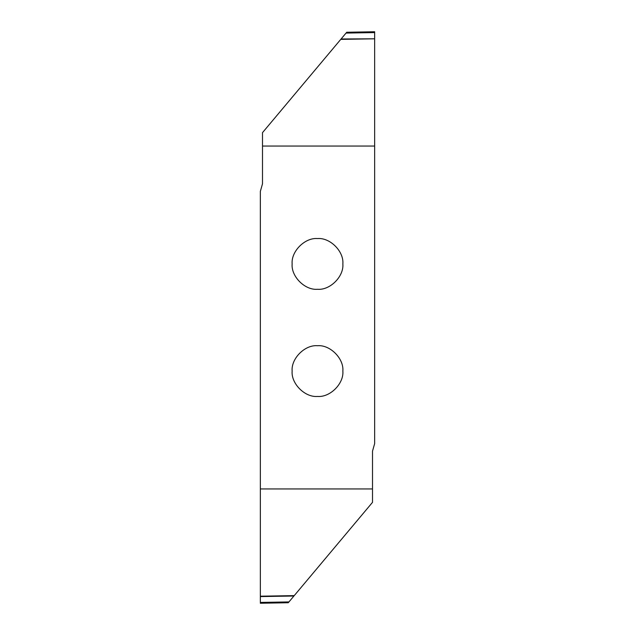<?xml version="1.0" encoding="UTF-8"?>
<svg xmlns="http://www.w3.org/2000/svg" width="635" height="635" viewBox="0 0 635 635"><rect width="100%" height="100%" fill="white"/><g stroke="black" fill="none" stroke-linecap="round" stroke-linejoin="round"><path stroke-width="0.95" d="M317.5 289.282C330.049 290.417 343.995 276.471 342.86 263.922C343.995 251.373 330.049 237.427 317.5 238.562C304.951 237.427 291.005 251.373 292.14 263.922C291.005 276.471 304.951 290.417 317.5 289.282M317.5 396.438C330.049 397.573 343.995 383.627 342.86 371.078C343.995 358.529 330.049 344.583 317.5 345.718C304.951 344.583 291.005 358.529 292.14 371.078C291.005 383.627 304.951 397.573 317.5 396.438M374.65 38.806L374.65 146.05L262.493 146.05L262.493 132.651L341.082 38.989L374.65 38.806L340.757 39.378M374.65 31.75L346.726 32.258L346.043 33.076L374.65 32.575L374.65 31.75L374.65 32.575L346.043 33.076L341.082 38.989M374.65 32.575L374.65 38.417M372.507 488.95L260.35 488.95L260.35 596.194L294.243 595.622L372.507 502.348L372.507 451.152L374.65 443.627L374.65 146.05M288.274 602.742L288.957 601.924L288.274 602.742L260.35 603.25L260.35 596.194M260.35 602.424L288.957 601.924L293.918 596.011L260.35 596.582M260.35 596.225L293.918 596.011M262.493 146.05L262.493 183.848L260.35 191.373L260.35 488.95M374.65 38.775L340.781 39.354"/></g></svg>
